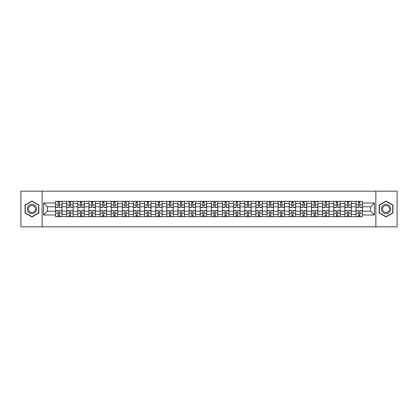 <?xml version="1.0" encoding="UTF-8"?>
<svg xmlns="http://www.w3.org/2000/svg" width="418" height="418" viewBox="0 0 418 418"><rect width="100%" height="100%" fill="white"/><g stroke="black" fill="none" stroke-linecap="round" stroke-linejoin="round"><path stroke-width="0.63" d="M375.845 226.833L397.1 226.833L397.1 191.167L20.9 191.167L20.9 226.833L375.845 226.833L375.845 191.167M66.697 216.67L66.697 203.509L61.984 203.509L61.984 216.67M61.984 203.509L61.984 201.33M66.697 203.509L66.697 201.33M73.113 201.33L73.113 216.67M77.821 216.67L77.821 201.33M84.243 201.33L84.243 216.67M88.95 216.67L88.95 201.33M95.372 201.33L95.372 216.67M100.08 216.67L100.08 201.33M106.496 201.33L106.496 216.67M111.204 216.67L111.204 201.33M117.625 201.33L117.625 216.67M122.333 216.67L122.333 201.33M128.754 201.33L128.754 216.67M133.462 216.67L133.462 201.33M139.878 201.33L139.878 216.67M144.586 216.67L144.586 201.33M151.008 201.33L151.008 216.67M155.715 216.67L155.715 201.33M162.137 201.33L162.137 216.67M166.845 216.67L166.845 201.33M173.261 201.33L173.261 216.67M177.969 216.67L177.969 201.33M184.39 201.33L184.39 216.67M189.098 216.67L189.098 201.33M195.519 201.33L195.519 216.67M200.227 216.67L200.227 201.33M206.644 201.33L206.644 216.67M211.356 216.67L211.356 201.33M217.773 201.33L217.773 216.67M222.48 216.67L222.48 201.33M228.902 201.33L228.902 216.67M233.61 216.67L233.61 201.33M240.031 201.33L240.031 216.67M244.739 216.67L244.739 201.33M251.155 201.33L251.155 216.67M255.863 216.67L255.863 201.33M262.285 201.33L262.285 216.67M266.992 216.67L266.992 201.33M273.414 201.33L273.414 216.67M278.122 216.67L278.122 201.33M284.538 201.33L284.538 216.67M289.246 216.67L289.246 201.33M295.667 201.33L295.667 216.67M300.375 216.67L300.375 201.33M306.796 201.33L306.796 216.67M311.504 216.67L311.504 201.33M317.92 201.33L317.92 216.67M322.628 216.67L322.628 201.33M329.05 201.33L329.05 216.67M333.757 216.67L333.757 201.33M340.179 201.33L340.179 216.67M344.887 216.67L344.887 201.33M351.303 201.33L351.303 216.67M356.016 216.67L356.016 201.33M356.016 211.21L351.303 211.21M344.887 211.21L340.179 211.21M333.757 211.21L329.05 211.21M322.628 211.21L317.92 211.21M311.504 211.21L306.796 211.21M300.375 211.21L295.667 211.21M289.246 211.21L284.538 211.21M278.122 211.21L273.414 211.21M266.992 211.21L262.285 211.21M255.863 211.21L251.155 211.21M244.739 211.21L240.031 211.21M233.61 211.21L228.902 211.21M222.48 211.21L217.773 211.21M211.356 211.21L206.644 211.21M200.227 211.21L195.519 211.21M189.098 211.21L184.39 211.21M177.969 211.21L173.261 211.21M166.845 211.21L162.137 211.21M155.715 211.21L151.008 211.21M144.586 211.21L139.878 211.21M133.462 211.21L128.754 211.21M122.333 211.21L117.625 211.21M111.204 211.21L106.496 211.21M100.08 211.21L95.372 211.21M88.95 211.21L84.243 211.21M77.821 211.21L73.113 211.21M66.697 211.21L61.984 211.21M356.016 206.79L351.303 206.79M344.887 206.79L340.179 206.79M333.757 206.79L329.05 206.79M322.628 206.79L317.92 206.79M311.504 206.79L306.796 206.79M300.375 206.79L295.667 206.79M289.246 206.79L284.538 206.79M278.122 206.79L273.414 206.79M266.992 206.79L262.285 206.79M255.863 206.79L251.155 206.79M244.739 206.79L240.031 206.79M233.61 206.79L228.902 206.79M222.48 206.79L217.773 206.79M211.356 206.79L206.644 206.79M200.227 206.79L195.519 206.79M189.098 206.79L184.39 206.79M177.969 206.79L173.261 206.79M166.845 206.79L162.137 206.79M155.715 206.79L151.008 206.79M144.586 206.79L139.878 206.79M133.462 206.79L128.754 206.79M122.333 206.79L117.625 206.79M111.204 206.79L106.496 206.79M100.08 206.79L95.372 206.79M88.95 206.79L84.243 206.79M77.821 206.79L73.113 206.79M66.697 206.79L61.984 206.79M47.365 211.21L55.568 211.21L55.568 206.79L47.365 206.79L47.365 211.21L43.582 214.993L43.582 203.007L55.568 203.007L55.568 206.79M362.432 206.79L362.432 211.21L370.635 211.21L370.635 206.79L362.432 206.79L362.432 201.33L55.568 201.33L55.568 203.007M362.432 203.007L374.418 203.007L374.418 214.993L362.432 214.993L362.432 211.21M55.568 211.21L55.568 216.67L362.432 216.67L362.432 214.993M55.568 214.993L43.582 214.993M42.155 226.833L42.155 191.167M38.837 205.024L31.956 201.053L25.075 205.024L25.075 212.976L31.956 216.947L38.837 212.976L38.837 205.024M392.925 205.024L386.044 201.053L379.163 205.024L379.163 212.976L386.044 216.947L392.925 212.976L392.925 205.024M59.382 215.599L58.17 215.599M58.17 202.401L59.382 202.401M70.511 215.599L69.299 215.599M69.299 202.401L70.511 202.401M81.641 215.599L80.423 215.599M80.423 202.401L81.641 202.401M92.765 215.599L91.552 215.599M91.552 202.401L92.765 202.401M103.894 215.599L102.682 215.599M102.682 202.401L103.894 202.401M115.023 215.599L113.811 215.599M113.811 202.401L115.023 202.401M126.147 215.599L124.935 215.599M124.935 202.401L126.147 202.401M137.276 215.599L136.064 215.599M136.064 202.401L137.276 202.401M148.406 215.599L147.193 215.599M147.193 202.401L148.406 202.401M159.53 215.599L158.317 215.599M158.317 202.401L159.53 202.401M170.659 215.599L169.447 215.599M169.447 202.401L170.659 202.401M181.788 215.599L180.576 215.599M180.576 202.401L181.788 202.401M192.917 215.599L191.7 215.599M191.7 202.401L192.917 202.401M204.041 215.599L202.829 215.599M202.829 202.401L204.041 202.401M215.171 215.599L213.959 215.599M213.959 202.401L215.171 202.401M226.3 215.599L225.083 215.599M225.083 202.401L226.3 202.401M237.424 215.599L236.212 215.599M236.212 202.401L237.424 202.401M248.553 215.599L247.341 215.599M247.341 202.401L248.553 202.401M259.683 215.599L258.47 215.599M258.47 202.401L259.683 202.401M270.807 215.599L269.594 215.599M269.594 202.401L270.807 202.401M281.936 215.599L280.724 215.599M280.724 202.401L281.936 202.401M293.065 215.599L291.853 215.599M291.853 202.401L293.065 202.401M304.189 215.599L302.977 215.599M302.977 202.401L304.189 202.401M315.318 215.599L314.106 215.599M314.106 202.401L315.318 202.401M326.448 215.599L325.235 215.599M325.235 202.401L326.448 202.401M337.577 215.599L336.359 215.599M336.359 202.401L337.577 202.401M348.701 215.599L347.489 215.599M347.489 202.401L348.701 202.401M359.83 215.599L358.618 215.599M358.618 202.401L359.83 202.401M43.582 203.007L47.365 206.79M370.635 211.21L374.418 214.993M370.635 206.79L374.418 203.007M59.382 207.464L59.382 201.403L61.953 201.403L61.953 207.464L59.382 207.464M58.17 202.333L59.382 202.333M58.17 201.403L55.604 201.403L55.604 207.464L58.17 207.464L58.17 201.403L59.382 201.403M58.17 210.536L58.17 216.597L55.604 216.597L55.604 210.536L58.17 210.536M59.382 215.667L58.17 215.667M59.382 216.597L61.953 216.597L61.953 210.536L59.382 210.536L59.382 216.597L58.17 216.597M70.511 207.464L70.511 201.403L73.077 201.403L73.077 207.464L70.511 207.464M69.299 202.333L70.511 202.333M69.299 201.403L66.728 201.403L66.728 207.464L69.299 207.464L69.299 201.403L70.511 201.403M81.641 207.464L81.641 201.403L84.206 201.403L84.206 207.464L81.641 207.464M80.423 202.333L81.641 202.333M80.423 201.403L77.858 201.403L77.858 207.464L80.423 207.464L80.423 201.403L81.641 201.403M92.765 207.464L92.765 201.403L95.335 201.403L95.335 207.464L92.765 207.464M91.552 202.333L92.765 202.333M91.552 201.403L88.987 201.403L88.987 207.464L91.552 207.464L91.552 201.403L92.765 201.403M27.943 211.32A4.635 4.635 0 0 0 34.276 213.013A4.635 4.635 0 0 0 35.974 206.68A4.635 4.635 0 0 0 29.636 204.987A4.635 4.635 0 0 0 27.943 211.32M28.915 210.756A3.511 3.511 0 0 0 33.712 212.041A3.511 3.511 0 0 0 34.997 207.244A3.511 3.511 0 0 0 30.2 205.959A3.511 3.511 0 0 0 28.915 210.756M31.956 201.298L38.623 205.149L38.623 212.851L31.956 216.702L25.289 212.851L25.289 205.149L31.956 201.298M382.026 211.32A4.635 4.635 0 0 0 388.364 213.013A4.635 4.635 0 0 0 390.057 206.68A4.635 4.635 0 0 0 383.724 204.987A4.635 4.635 0 0 0 382.026 211.32M383.003 210.756A3.511 3.511 0 0 0 387.8 212.041A3.511 3.511 0 0 0 389.085 207.244A3.511 3.511 0 0 0 384.288 205.959A3.511 3.511 0 0 0 383.003 210.756M386.044 201.298L392.711 205.149L392.711 212.851L386.044 216.702L379.377 212.851L379.377 205.149L386.044 201.298M69.299 210.536L69.299 216.597L66.728 216.597L66.728 210.536L69.299 210.536M70.511 215.667L69.299 215.667M70.511 216.597L73.077 216.597L73.077 210.536L70.511 210.536L70.511 216.597L69.299 216.597M80.423 210.536L80.423 216.597L77.858 216.597L77.858 210.536L80.423 210.536M81.641 215.667L80.423 215.667M81.641 216.597L84.206 216.597L84.206 210.536L81.641 210.536L81.641 216.597L80.423 216.597M91.552 210.536L91.552 216.597L88.987 216.597L88.987 210.536L91.552 210.536M92.765 215.667L91.552 215.667M92.765 216.597L95.335 216.597L95.335 210.536L92.765 210.536L92.765 216.597L91.552 216.597M103.894 207.464L103.894 201.403L106.459 201.403L106.459 207.464L103.894 207.464M102.682 202.333L103.894 202.333M102.682 201.403L100.111 201.403L100.111 207.464L102.682 207.464L102.682 201.403L103.894 201.403M115.023 207.464L115.023 201.403L117.589 201.403L117.589 207.464L115.023 207.464M113.811 202.333L115.023 202.333M113.811 201.403L111.24 201.403L111.24 207.464L113.811 207.464L113.811 201.403L115.023 201.403M102.682 210.536L102.682 216.597L100.111 216.597L100.111 210.536L102.682 210.536M103.894 215.667L102.682 215.667M103.894 216.597L106.459 216.597L106.459 210.536L103.894 210.536L103.894 216.597L102.682 216.597M113.811 210.536L113.811 216.597L111.24 216.597L111.24 210.536L113.811 210.536M115.023 215.667L113.811 215.667M115.023 216.597L117.589 216.597L117.589 210.536L115.023 210.536L115.023 216.597L113.811 216.597M126.147 207.464L126.147 201.403L128.718 201.403L128.718 207.464L126.147 207.464M124.935 202.333L126.147 202.333M124.935 201.403L122.369 201.403L122.369 207.464L124.935 207.464L124.935 201.403L126.147 201.403M137.276 207.464L137.276 201.403L139.847 201.403L139.847 207.464L137.276 207.464M136.064 202.333L137.276 202.333M136.064 201.403L133.494 201.403L133.494 207.464L136.064 207.464L136.064 201.403L137.276 201.403M148.406 207.464L148.406 201.403L150.971 201.403L150.971 207.464L148.406 207.464M147.193 202.333L148.406 202.333M147.193 201.403L144.623 201.403L144.623 207.464L147.193 207.464L147.193 201.403L148.406 201.403M159.53 207.464L159.53 201.403L162.1 201.403L162.1 207.464L159.53 207.464M158.317 202.333L159.53 202.333M158.317 201.403L155.752 201.403L155.752 207.464L158.317 207.464L158.317 201.403L159.53 201.403M170.659 207.464L170.659 201.403L173.23 201.403L173.23 207.464L170.659 207.464M169.447 202.333L170.659 202.333M169.447 201.403L166.881 201.403L166.881 207.464L169.447 207.464L169.447 201.403L170.659 201.403M181.788 207.464L181.788 201.403L184.354 201.403L184.354 207.464L181.788 207.464M180.576 202.333L181.788 202.333M180.576 201.403L178.005 201.403L178.005 207.464L180.576 207.464L180.576 201.403L181.788 201.403M192.917 207.464L192.917 201.403L195.483 201.403L195.483 207.464L192.917 207.464M191.7 202.333L192.917 202.333M191.7 201.403L189.135 201.403L189.135 207.464L191.7 207.464L191.7 201.403L192.917 201.403M204.041 207.464L204.041 201.403L206.612 201.403L206.612 207.464L204.041 207.464M202.829 202.333L204.041 202.333M202.829 201.403L200.264 201.403L200.264 207.464L202.829 207.464L202.829 201.403L204.041 201.403M124.935 210.536L124.935 216.597L122.369 216.597L122.369 210.536L124.935 210.536M126.147 215.667L124.935 215.667M126.147 216.597L128.718 216.597L128.718 210.536L126.147 210.536L126.147 216.597L124.935 216.597M136.064 210.536L136.064 216.597L133.494 216.597L133.494 210.536L136.064 210.536M137.276 215.667L136.064 215.667M137.276 216.597L139.847 216.597L139.847 210.536L137.276 210.536L137.276 216.597L136.064 216.597M147.193 210.536L147.193 216.597L144.623 216.597L144.623 210.536L147.193 210.536M148.406 215.667L147.193 215.667M148.406 216.597L150.971 216.597L150.971 210.536L148.406 210.536L148.406 216.597L147.193 216.597M158.317 210.536L158.317 216.597L155.752 216.597L155.752 210.536L158.317 210.536M159.53 215.667L158.317 215.667M159.53 216.597L162.1 216.597L162.1 210.536L159.53 210.536L159.53 216.597L158.317 216.597M169.447 210.536L169.447 216.597L166.881 216.597L166.881 210.536L169.447 210.536M170.659 215.667L169.447 215.667M170.659 216.597L173.23 216.597L173.23 210.536L170.659 210.536L170.659 216.597L169.447 216.597M180.576 210.536L180.576 216.597L178.005 216.597L178.005 210.536L180.576 210.536M181.788 215.667L180.576 215.667M181.788 216.597L184.354 216.597L184.354 210.536L181.788 210.536L181.788 216.597L180.576 216.597M191.7 210.536L191.7 216.597L189.135 216.597L189.135 210.536L191.7 210.536M192.917 215.667L191.7 215.667M192.917 216.597L195.483 216.597L195.483 210.536L192.917 210.536L192.917 216.597L191.7 216.597M202.829 210.536L202.829 216.597L200.264 216.597L200.264 210.536L202.829 210.536M204.041 215.667L202.829 215.667M204.041 216.597L206.612 216.597L206.612 210.536L204.041 210.536L204.041 216.597L202.829 216.597M215.171 207.464L215.171 201.403L217.736 201.403L217.736 207.464L215.171 207.464M213.959 202.333L215.171 202.333M213.959 201.403L211.388 201.403L211.388 207.464L213.959 207.464L213.959 201.403L215.171 201.403M226.3 207.464L226.3 201.403L228.865 201.403L228.865 207.464L226.3 207.464M225.083 202.333L226.3 202.333M225.083 201.403L222.517 201.403L222.517 207.464L225.083 207.464L225.083 201.403L226.3 201.403M237.424 207.464L237.424 201.403L239.995 201.403L239.995 207.464L237.424 207.464M236.212 202.333L237.424 202.333M236.212 201.403L233.646 201.403L233.646 207.464L236.212 207.464L236.212 201.403L237.424 201.403M248.553 207.464L248.553 201.403L251.119 201.403L251.119 207.464L248.553 207.464M247.341 202.333L248.553 202.333M247.341 201.403L244.77 201.403L244.77 207.464L247.341 207.464L247.341 201.403L248.553 201.403M259.683 207.464L259.683 201.403L262.248 201.403L262.248 207.464L259.683 207.464M258.47 202.333L259.683 202.333M258.47 201.403L255.9 201.403L255.9 207.464L258.47 207.464L258.47 201.403L259.683 201.403M270.807 207.464L270.807 201.403L273.377 201.403L273.377 207.464L270.807 207.464M269.594 202.333L270.807 202.333M269.594 201.403L267.029 201.403L267.029 207.464L269.594 207.464L269.594 201.403L270.807 201.403M213.959 210.536L213.959 216.597L211.388 216.597L211.388 210.536L213.959 210.536M215.171 215.667L213.959 215.667M215.171 216.597L217.736 216.597L217.736 210.536L215.171 210.536L215.171 216.597L213.959 216.597M225.083 210.536L225.083 216.597L222.517 216.597L222.517 210.536L225.083 210.536M226.3 215.667L225.083 215.667M226.3 216.597L228.865 216.597L228.865 210.536L226.3 210.536L226.3 216.597L225.083 216.597M236.212 210.536L236.212 216.597L233.646 216.597L233.646 210.536L236.212 210.536M237.424 215.667L236.212 215.667M237.424 216.597L239.995 216.597L239.995 210.536L237.424 210.536L237.424 216.597L236.212 216.597M247.341 210.536L247.341 216.597L244.77 216.597L244.77 210.536L247.341 210.536M248.553 215.667L247.341 215.667M248.553 216.597L251.119 216.597L251.119 210.536L248.553 210.536L248.553 216.597L247.341 216.597M258.47 210.536L258.47 216.597L255.9 216.597L255.9 210.536L258.47 210.536M259.683 215.667L258.47 215.667M259.683 216.597L262.248 216.597L262.248 210.536L259.683 210.536L259.683 216.597L258.47 216.597M269.594 210.536L269.594 216.597L267.029 216.597L267.029 210.536L269.594 210.536M270.807 215.667L269.594 215.667M270.807 216.597L273.377 216.597L273.377 210.536L270.807 210.536L270.807 216.597L269.594 216.597M281.936 207.464L281.936 201.403L284.506 201.403L284.506 207.464L281.936 207.464M280.724 202.333L281.936 202.333M280.724 201.403L278.153 201.403L278.153 207.464L280.724 207.464L280.724 201.403L281.936 201.403M280.724 210.536L280.724 216.597L278.153 216.597L278.153 210.536L280.724 210.536M281.936 215.667L280.724 215.667M281.936 216.597L284.506 216.597L284.506 210.536L281.936 210.536L281.936 216.597L280.724 216.597M293.065 207.464L293.065 201.403L295.63 201.403L295.63 207.464L293.065 207.464M291.853 202.333L293.065 202.333M291.853 201.403L289.282 201.403L289.282 207.464L291.853 207.464L291.853 201.403L293.065 201.403M291.853 210.536L291.853 216.597L289.282 216.597L289.282 210.536L291.853 210.536M293.065 215.667L291.853 215.667M293.065 216.597L295.63 216.597L295.63 210.536L293.065 210.536L293.065 216.597L291.853 216.597M304.189 207.464L304.189 201.403L306.76 201.403L306.76 207.464L304.189 207.464M302.977 202.333L304.189 202.333M302.977 201.403L300.411 201.403L300.411 207.464L302.977 207.464L302.977 201.403L304.189 201.403M302.977 210.536L302.977 216.597L300.411 216.597L300.411 210.536L302.977 210.536M304.189 215.667L302.977 215.667M304.189 216.597L306.76 216.597L306.76 210.536L304.189 210.536L304.189 216.597L302.977 216.597M315.318 207.464L315.318 201.403L317.889 201.403L317.889 207.464L315.318 207.464M314.106 202.333L315.318 202.333M314.106 201.403L311.541 201.403L311.541 207.464L314.106 207.464L314.106 201.403L315.318 201.403M314.106 210.536L314.106 216.597L311.541 216.597L311.541 210.536L314.106 210.536M315.318 215.667L314.106 215.667M315.318 216.597L317.889 216.597L317.889 210.536L315.318 210.536L315.318 216.597L314.106 216.597M326.448 207.464L326.448 201.403L329.013 201.403L329.013 207.464L326.448 207.464M325.235 202.333L326.448 202.333M325.235 201.403L322.665 201.403L322.665 207.464L325.235 207.464L325.235 201.403L326.448 201.403M325.235 210.536L325.235 216.597L322.665 216.597L322.665 210.536L325.235 210.536M326.448 215.667L325.235 215.667M326.448 216.597L329.013 216.597L329.013 210.536L326.448 210.536L326.448 216.597L325.235 216.597M337.577 207.464L337.577 201.403L340.142 201.403L340.142 207.464L337.577 207.464M336.359 202.333L337.577 202.333M336.359 201.403L333.794 201.403L333.794 207.464L336.359 207.464L336.359 201.403L337.577 201.403M336.359 210.536L336.359 216.597L333.794 216.597L333.794 210.536L336.359 210.536M337.577 215.667L336.359 215.667M337.577 216.597L340.142 216.597L340.142 210.536L337.577 210.536L337.577 216.597L336.359 216.597M348.701 207.464L348.701 201.403L351.272 201.403L351.272 207.464L348.701 207.464M347.489 202.333L348.701 202.333M347.489 201.403L344.923 201.403L344.923 207.464L347.489 207.464L347.489 201.403L348.701 201.403M347.489 210.536L347.489 216.597L344.923 216.597L344.923 210.536L347.489 210.536M348.701 215.667L347.489 215.667M348.701 216.597L351.272 216.597L351.272 210.536L348.701 210.536L348.701 216.597L347.489 216.597M359.83 207.464L359.83 201.403L362.396 201.403L362.396 207.464L359.83 207.464M358.618 202.333L359.83 202.333M358.618 201.403L356.047 201.403L356.047 207.464L358.618 207.464L358.618 201.403L359.83 201.403M358.618 210.536L358.618 216.597L356.047 216.597L356.047 210.536L358.618 210.536M359.83 215.667L358.618 215.667M359.83 216.597L362.396 216.597L362.396 210.536L359.83 210.536L359.83 216.597L358.618 216.597M344.887 203.509L340.179 203.509M333.757 203.509L329.05 203.509M322.628 203.509L317.92 203.509M311.504 203.509L306.796 203.509M300.375 203.509L295.667 203.509M289.246 203.509L284.538 203.509M278.122 203.509L273.414 203.509M266.992 203.509L262.285 203.509M255.863 203.509L251.155 203.509M244.739 203.509L240.031 203.509M233.61 203.509L228.902 203.509M222.48 203.509L217.773 203.509M211.356 203.509L206.644 203.509M200.227 203.509L195.519 203.509M189.098 203.509L184.39 203.509M177.969 203.509L173.261 203.509M166.845 203.509L162.137 203.509M155.715 203.509L151.008 203.509M144.586 203.509L139.878 203.509M133.462 203.509L128.754 203.509M122.333 203.509L117.625 203.509M111.204 203.509L106.496 203.509M100.08 203.509L95.372 203.509M88.95 203.509L84.243 203.509M77.821 203.509L73.113 203.509M356.016 203.509L351.303 203.509M344.887 214.491L340.179 214.491M333.757 214.491L329.05 214.491M322.628 214.491L317.92 214.491M311.504 214.491L306.796 214.491M300.375 214.491L295.667 214.491M289.246 214.491L284.538 214.491M278.122 214.491L273.414 214.491M266.992 214.491L262.285 214.491M255.863 214.491L251.155 214.491M244.739 214.491L240.031 214.491M233.61 214.491L228.902 214.491M222.48 214.491L217.773 214.491M211.356 214.491L206.644 214.491M200.227 214.491L195.519 214.491M189.098 214.491L184.39 214.491M177.969 214.491L173.261 214.491M166.845 214.491L162.137 214.491M155.715 214.491L151.008 214.491M144.586 214.491L139.878 214.491M133.462 214.491L128.754 214.491M122.333 214.491L117.625 214.491M111.204 214.491L106.496 214.491M100.08 214.491L95.372 214.491M88.95 214.491L84.243 214.491M77.821 214.491L73.113 214.491M66.697 214.491L61.984 214.491M356.016 214.491L351.303 214.491M59.382 207.318L61.953 207.318M59.382 204.909L61.953 204.909M55.604 207.318L58.17 207.318M55.604 204.909L58.17 204.909M58.17 210.682L55.604 210.682M58.17 213.091L55.604 213.091M61.953 210.682L59.382 210.682M61.953 213.091L59.382 213.091M70.511 207.318L73.077 207.318M70.511 204.909L73.077 204.909M66.728 207.318L69.299 207.318M66.728 204.909L69.299 204.909M81.641 207.318L84.206 207.318M81.641 204.909L84.206 204.909M77.858 207.318L80.423 207.318M77.858 204.909L80.423 204.909M92.765 207.318L95.335 207.318M92.765 204.909L95.335 204.909M88.987 207.318L91.552 207.318M88.987 204.909L91.552 204.909M69.299 210.682L66.728 210.682M69.299 213.091L66.728 213.091M73.077 210.682L70.511 210.682M73.077 213.091L70.511 213.091M80.423 210.682L77.858 210.682M80.423 213.091L77.858 213.091M84.206 210.682L81.641 210.682M84.206 213.091L81.641 213.091M91.552 210.682L88.987 210.682M91.552 213.091L88.987 213.091M95.335 210.682L92.765 210.682M95.335 213.091L92.765 213.091M103.894 207.318L106.459 207.318M103.894 204.909L106.459 204.909M100.111 207.318L102.682 207.318M100.111 204.909L102.682 204.909M115.023 207.318L117.589 207.318M115.023 204.909L117.589 204.909M111.24 207.318L113.811 207.318M111.24 204.909L113.811 204.909M102.682 210.682L100.111 210.682M102.682 213.091L100.111 213.091M106.459 210.682L103.894 210.682M106.459 213.091L103.894 213.091M113.811 210.682L111.24 210.682M113.811 213.091L111.24 213.091M117.589 210.682L115.023 210.682M117.589 213.091L115.023 213.091M126.147 207.318L128.718 207.318M126.147 204.909L128.718 204.909M122.369 207.318L124.935 207.318M122.369 204.909L124.935 204.909M137.276 207.318L139.847 207.318M137.276 204.909L139.847 204.909M133.494 207.318L136.064 207.318M133.494 204.909L136.064 204.909M148.406 207.318L150.971 207.318M148.406 204.909L150.971 204.909M144.623 207.318L147.193 207.318M144.623 204.909L147.193 204.909M159.53 207.318L162.1 207.318M159.53 204.909L162.1 204.909M155.752 207.318L158.317 207.318M155.752 204.909L158.317 204.909M170.659 207.318L173.23 207.318M170.659 204.909L173.23 204.909M166.881 207.318L169.447 207.318M166.881 204.909L169.447 204.909M181.788 207.318L184.354 207.318M181.788 204.909L184.354 204.909M178.005 207.318L180.576 207.318M178.005 204.909L180.576 204.909M192.917 207.318L195.483 207.318M192.917 204.909L195.483 204.909M189.135 207.318L191.7 207.318M189.135 204.909L191.7 204.909M204.041 207.318L206.612 207.318M204.041 204.909L206.612 204.909M200.264 207.318L202.829 207.318M200.264 204.909L202.829 204.909M124.935 210.682L122.369 210.682M124.935 213.091L122.369 213.091M128.718 210.682L126.147 210.682M128.718 213.091L126.147 213.091M136.064 210.682L133.494 210.682M136.064 213.091L133.494 213.091M139.847 210.682L137.276 210.682M139.847 213.091L137.276 213.091M147.193 210.682L144.623 210.682M147.193 213.091L144.623 213.091M150.971 210.682L148.406 210.682M150.971 213.091L148.406 213.091M158.317 210.682L155.752 210.682M158.317 213.091L155.752 213.091M162.1 210.682L159.53 210.682M162.1 213.091L159.53 213.091M169.447 210.682L166.881 210.682M169.447 213.091L166.881 213.091M173.23 210.682L170.659 210.682M173.23 213.091L170.659 213.091M180.576 210.682L178.005 210.682M180.576 213.091L178.005 213.091M184.354 210.682L181.788 210.682M184.354 213.091L181.788 213.091M191.7 210.682L189.135 210.682M191.7 213.091L189.135 213.091M195.483 210.682L192.917 210.682M195.483 213.091L192.917 213.091M202.829 210.682L200.264 210.682M202.829 213.091L200.264 213.091M206.612 210.682L204.041 210.682M206.612 213.091L204.041 213.091M215.171 207.318L217.736 207.318M215.171 204.909L217.736 204.909M211.388 207.318L213.959 207.318M211.388 204.909L213.959 204.909M226.3 207.318L228.865 207.318M226.3 204.909L228.865 204.909M222.517 207.318L225.083 207.318M222.517 204.909L225.083 204.909M237.424 207.318L239.995 207.318M237.424 204.909L239.995 204.909M233.646 207.318L236.212 207.318M233.646 204.909L236.212 204.909M248.553 207.318L251.119 207.318M248.553 204.909L251.119 204.909M244.77 207.318L247.341 207.318M244.77 204.909L247.341 204.909M259.683 207.318L262.248 207.318M259.683 204.909L262.248 204.909M255.9 207.318L258.47 207.318M255.9 204.909L258.47 204.909M270.807 207.318L273.377 207.318M270.807 204.909L273.377 204.909M267.029 207.318L269.594 207.318M267.029 204.909L269.594 204.909M213.959 210.682L211.388 210.682M213.959 213.091L211.388 213.091M217.736 210.682L215.171 210.682M217.736 213.091L215.171 213.091M225.083 210.682L222.517 210.682M225.083 213.091L222.517 213.091M228.865 210.682L226.3 210.682M228.865 213.091L226.3 213.091M236.212 210.682L233.646 210.682M236.212 213.091L233.646 213.091M239.995 210.682L237.424 210.682M239.995 213.091L237.424 213.091M247.341 210.682L244.77 210.682M247.341 213.091L244.77 213.091M251.119 210.682L248.553 210.682M251.119 213.091L248.553 213.091M258.47 210.682L255.9 210.682M258.47 213.091L255.9 213.091M262.248 210.682L259.683 210.682M262.248 213.091L259.683 213.091M269.594 210.682L267.029 210.682M269.594 213.091L267.029 213.091M273.377 210.682L270.807 210.682M273.377 213.091L270.807 213.091M281.936 207.318L284.506 207.318M281.936 204.909L284.506 204.909M278.153 207.318L280.724 207.318M278.153 204.909L280.724 204.909M280.724 210.682L278.153 210.682M280.724 213.091L278.153 213.091M284.506 210.682L281.936 210.682M284.506 213.091L281.936 213.091M293.065 207.318L295.63 207.318M293.065 204.909L295.63 204.909M289.282 207.318L291.853 207.318M289.282 204.909L291.853 204.909M291.853 210.682L289.282 210.682M291.853 213.091L289.282 213.091M295.63 210.682L293.065 210.682M295.63 213.091L293.065 213.091M304.189 207.318L306.76 207.318M304.189 204.909L306.76 204.909M300.411 207.318L302.977 207.318M300.411 204.909L302.977 204.909M302.977 210.682L300.411 210.682M302.977 213.091L300.411 213.091M306.76 210.682L304.189 210.682M306.76 213.091L304.189 213.091M315.318 207.318L317.889 207.318M315.318 204.909L317.889 204.909M311.541 207.318L314.106 207.318M311.541 204.909L314.106 204.909M314.106 210.682L311.541 210.682M314.106 213.091L311.541 213.091M317.889 210.682L315.318 210.682M317.889 213.091L315.318 213.091M326.448 207.318L329.013 207.318M326.448 204.909L329.013 204.909M322.665 207.318L325.235 207.318M322.665 204.909L325.235 204.909M325.235 210.682L322.665 210.682M325.235 213.091L322.665 213.091M329.013 210.682L326.448 210.682M329.013 213.091L326.448 213.091M337.577 207.318L340.142 207.318M337.577 204.909L340.142 204.909M333.794 207.318L336.359 207.318M333.794 204.909L336.359 204.909M336.359 210.682L333.794 210.682M336.359 213.091L333.794 213.091M340.142 210.682L337.577 210.682M340.142 213.091L337.577 213.091M348.701 207.318L351.272 207.318M348.701 204.909L351.272 204.909M344.923 207.318L347.489 207.318M344.923 204.909L347.489 204.909M347.489 210.682L344.923 210.682M347.489 213.091L344.923 213.091M351.272 210.682L348.701 210.682M351.272 213.091L348.701 213.091M359.83 207.318L362.396 207.318M359.83 204.909L362.396 204.909M356.047 207.318L358.618 207.318M356.047 204.909L358.618 204.909M358.618 210.682L356.047 210.682M358.618 213.091L356.047 213.091M362.396 210.682L359.83 210.682M362.396 213.091L359.83 213.091"/></g></svg>
